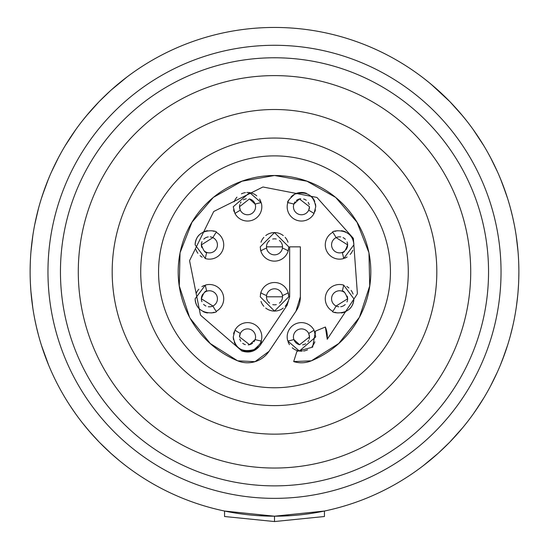<?xml version="1.0" encoding="UTF-8"?>
<svg xmlns="http://www.w3.org/2000/svg" width="549" height="549" viewBox="0 0 549 549"><rect width="100%" height="100%" fill="white"/><g stroke="black" fill="none" stroke-linecap="round" stroke-linejoin="round"><path stroke-width="0.82" d="M334.883 312.257A14.267 14.267 0 0 0 337.608 312.916M341.389 312.944A14.267 14.267 0 0 0 345.774 311.654M349.885 308.675A14.267 14.267 0 0 0 353.865 298.786C352.63 317.528 329.853 312.573 332.824 311.352A70.457 70.457 0 0 0 336.105 306.019A8.029 8.029 0 0 0 337.34 306.493M353.069 294.079A14.267 14.267 0 0 0 351.113 290.366M348.896 287.964A14.267 14.267 0 0 0 346.81 286.475M288.156 342.061A14.267 14.267 0 0 0 289.46 344.635M292.233 347.805A14.267 14.267 0 0 0 296.7 350.372M297.091 350.502A14.267 14.267 0 0 0 302.183 351.168M303.542 351.037A14.267 14.267 0 0 0 307.584 349.809M312.038 346.501A14.267 14.267 0 0 0 314.872 341.794M315.401 333.867A14.267 14.267 0 0 0 314.755 331.733M344.655 258.202A14.267 14.267 0 0 0 347.105 256.994M350.173 254.434A14.267 14.267 0 0 0 352.808 250.241M336.386 237.504A8.029 8.029 0 0 0 331.569 244.861A8.029 8.029 0 0 0 342.24 252.437A70.457 70.457 0 0 1 343.695 258.531A14.267 14.267 0 0 1 332.824 232.296C329.874 231.06 352.664 226.154 353.865 244.861A14.267 14.267 0 0 0 349.898 234.986M345.808 232.014A14.267 14.267 0 0 0 341.416 230.71M337.628 230.724A14.267 14.267 0 0 0 334.89 231.39M314.755 211.914A14.267 14.267 0 0 0 315.401 209.787M294.353 203A8.029 8.029 0 0 0 299.672 214.556A8.029 8.029 0 0 0 308.689 210.219A70.457 70.457 0 0 1 314.028 213.499A14.267 14.267 0 0 1 287.793 202.629C286.914 201.86 289.261 199.019 294.827 194.099C306.809 190.915 313.781 195.128 315.73 206.733A14.267 14.267 0 0 0 315.455 203.94M314.755 201.538A14.267 14.267 0 0 0 311.537 196.617M306.417 193.344A14.267 14.267 0 0 0 300.982 192.466M300.378 192.5A14.267 14.267 0 0 0 290.977 197.057M288.898 199.966A14.267 14.267 0 0 0 288.012 201.963M233.6 209.787A14.267 14.267 0 0 0 234.245 211.914M260.844 201.586A14.267 14.267 0 0 0 259.54 199.013M256.767 195.849A14.267 14.267 0 0 0 252.3 193.275M251.909 193.145A14.267 14.267 0 0 0 246.817 192.479M245.458 192.61A14.267 14.267 0 0 0 241.416 193.838M236.962 197.153A14.267 14.267 0 0 0 234.128 201.854M195.931 249.569A14.267 14.267 0 0 0 197.887 253.288M200.104 255.683A14.267 14.267 0 0 0 202.19 257.172M214.117 231.39A14.267 14.267 0 0 0 211.392 230.731M207.611 230.704A14.267 14.267 0 0 0 203.226 232.001M199.115 234.972A14.267 14.267 0 0 0 195.135 244.861C196.37 226.119 219.147 231.074 216.176 232.296A70.457 70.457 0 0 0 212.895 237.635A8.029 8.029 0 0 0 211.66 237.154M212.614 306.15A8.029 8.029 0 0 0 212.895 306.019A70.457 70.457 0 0 0 216.176 311.352C219.126 312.587 196.336 317.494 195.135 298.786A14.267 14.267 0 0 0 199.102 308.662M203.192 311.633A14.267 14.267 0 0 0 207.584 312.944M211.372 312.923A14.267 14.267 0 0 0 214.11 312.257M204.345 285.446A14.267 14.267 0 0 0 201.895 286.653M198.827 289.213A14.267 14.267 0 0 0 196.192 293.406M254.647 340.648A8.029 8.029 0 0 0 255.113 339.563A70.457 70.457 0 0 0 261.207 341.018C262.086 341.787 259.739 344.635 254.173 349.548C242.191 352.733 235.219 348.519 233.27 336.921A14.267 14.267 0 0 0 233.545 339.714M234.245 342.109A14.267 14.267 0 0 0 237.463 347.03M242.583 350.303A14.267 14.267 0 0 0 248.018 351.182M248.622 351.147A14.267 14.267 0 0 0 258.023 346.597M260.102 343.681A14.267 14.267 0 0 0 260.988 341.691M234.245 331.733A14.267 14.267 0 0 0 233.6 333.861M261.008 301.435A14.267 14.267 0 0 0 263.863 306.315M265.723 308.051A14.267 14.267 0 0 0 283.236 308.085M285.137 306.315A14.267 14.267 0 0 0 287.992 301.435M288.582 294.484A14.267 14.267 0 0 0 288.177 292.72L288.767 296.796L274.5 311.07L260.233 296.796L260.823 292.72A24.973 24.973 0 0 0 266.581 295.506A8.029 8.029 0 0 0 266.533 295.842M260.706 293.145A14.267 14.267 0 0 0 260.418 294.484M260.418 249.164A14.267 14.267 0 0 0 260.823 250.927L260.233 246.851L274.5 232.584L288.767 246.851L288.177 250.927A24.973 24.973 0 0 0 282.419 248.141A8.029 8.029 0 0 0 282.467 247.805M288.294 250.502A14.267 14.267 0 0 0 288.582 249.164M287.992 242.212A14.267 14.267 0 0 0 285.137 237.34M283.277 235.596A14.267 14.267 0 0 0 265.764 235.569M263.863 237.34A14.267 14.267 0 0 0 261.008 242.212M327.218 339.289L327.238 339.056A25.865 25.865 0 0 1 327.218 339.289L357.152 294.175A85.623 85.623 0 0 0 357.372 293.344L353.384 238.534A85.623 85.623 0 0 0 353.247 238.211L316.979 197.489A85.623 85.623 0 0 0 316.903 197.441L262.95 186.989L213.76 211.482A85.623 85.623 0 0 0 213.691 211.55L189.631 260.487A85.623 85.623 0 0 0 189.59 260.837L200.399 314.714A85.623 85.623 0 0 0 200.831 315.455L241.917 351.003M241.677 350.907A85.623 85.623 0 0 0 241.732 350.928C249.177 353.419 255.306 351.573 260.123 345.376L287.189 305.1M325.358 327.019L327.238 339.056A25.865 25.865 0 0 0 325.358 327.019L315.469 331.116A15.159 15.159 0 0 1 315.476 331.136L315.469 331.116M359.451 317.233L369.717 285.947L368.969 253.034A96.322 96.322 0 0 1 359.451 317.233L338.788 343.475L311.358 360.817L293.688 361.585A25.865 25.865 0 0 0 311.358 360.817A96.322 96.322 0 0 0 358.916 318.207A96.322 96.322 0 0 0 358.95 318.152M368.969 253.034L368.887 252.595A96.322 96.322 0 0 0 335.693 197.434L335.604 197.366A96.322 96.322 0 0 0 335.604 197.366A96.322 96.322 0 0 0 213.396 197.366A96.322 96.322 0 0 0 213.376 197.379L213.307 197.434A96.322 96.322 0 0 0 180.113 252.595L180.031 253.034A96.322 96.322 0 0 0 189.549 317.233L190.078 318.207A96.322 96.322 0 0 0 237.642 360.817A25.865 25.865 0 0 0 268.983 351.374A25.865 25.865 0 0 0 269.003 351.346L295.966 311.221A25.865 25.865 0 0 0 300.365 296.796L300.365 246.851L289.659 246.851L289.659 296.796L287.086 305.251M190.05 318.152A96.322 96.322 0 0 0 190.084 318.207L210.253 343.516L237.642 360.817L255.011 361.681L269.003 351.346M309.176 339.152A8.029 8.029 0 0 0 309.341 335.377M309.046 334.279A8.029 8.029 0 0 0 293.434 336.921A8.029 8.029 0 0 0 294.031 339.961M294.243 340.435A8.029 8.029 0 0 0 295.341 342.109M295.506 342.302A8.029 8.029 0 0 0 299.582 344.724M302.65 344.854A8.029 8.029 0 0 0 305.669 343.756M307.962 341.629A8.029 8.029 0 0 0 308.662 340.469M346.968 301.964A8.029 8.029 0 0 0 347.153 296.076M344.669 292.569A8.029 8.029 0 0 0 331.569 298.786A8.029 8.029 0 0 0 336.105 306.019L347.62 298.786C345.527 293.063 343.729 290.531 342.24 291.21A70.457 70.457 0 0 0 343.695 285.116A14.267 14.267 0 0 0 332.824 311.352M337.621 306.568A8.029 8.029 0 0 0 338.781 306.774M340.696 306.74A8.029 8.029 0 0 0 345.204 304.53M346.042 249.644A8.029 8.029 0 0 0 347.064 241.924M345.376 239.295A8.029 8.029 0 0 0 343.063 237.621M340.744 236.914A8.029 8.029 0 0 0 336.455 237.477M332.824 232.296A70.457 70.457 0 0 1 336.105 237.635L347.62 244.861C345.527 250.584 343.736 253.11 342.24 252.437A8.029 8.029 0 0 0 342.535 252.327M342.665 252.279A8.029 8.029 0 0 0 344.669 251.078M309.211 204.64A8.029 8.029 0 0 0 308.209 202.375M306.28 200.31A8.029 8.029 0 0 0 303.645 199.006M300.756 198.731A8.029 8.029 0 0 0 298.299 199.349M298.237 199.383A8.029 8.029 0 0 0 296.357 200.536M295.101 201.84A8.029 8.029 0 0 0 294.573 202.608M309.375 208.071A8.029 8.029 0 0 0 309.492 206.733L308.689 210.219A8.029 8.029 0 0 0 308.895 209.759M308.915 209.711A8.029 8.029 0 0 0 309.327 208.352M239.954 209.368A8.029 8.029 0 0 0 255.566 206.733A8.029 8.029 0 0 0 254.969 203.693M254.757 203.212A8.029 8.029 0 0 0 253.659 201.538M253.494 201.346A8.029 8.029 0 0 0 249.418 198.923M246.35 198.793A8.029 8.029 0 0 0 243.331 199.891M241.038 202.018A8.029 8.029 0 0 0 240.338 203.178M239.824 204.496A8.029 8.029 0 0 0 239.659 208.277M211.379 237.079A8.029 8.029 0 0 0 210.219 236.873M208.304 236.907A8.029 8.029 0 0 0 203.796 239.124M202.032 241.69A8.029 8.029 0 0 0 201.847 247.572M204.331 251.085A8.029 8.029 0 0 0 206.76 252.437A70.457 70.457 0 0 0 205.305 258.531A14.267 14.267 0 0 0 216.176 232.296M202.958 294.003A8.029 8.029 0 0 0 201.38 298.786L212.895 306.019A8.029 8.029 0 0 0 217.431 298.786A8.029 8.029 0 0 0 206.465 291.32M206.335 291.368A8.029 8.029 0 0 0 204.331 292.569M216.176 311.352A14.267 14.267 0 0 0 205.305 285.116A70.457 70.457 0 0 0 206.76 291.21C205.264 290.538 203.473 293.063 201.38 298.786A8.029 8.029 0 0 0 201.936 301.724M203.624 304.352A8.029 8.029 0 0 0 205.937 306.026M208.256 306.733A8.029 8.029 0 0 0 212.545 306.17M239.625 335.576A8.029 8.029 0 0 0 239.508 336.921L249.575 344.683L255.113 339.563A8.029 8.029 0 0 0 249.328 329.091A8.029 8.029 0 0 0 240.105 333.895M240.085 333.936A8.029 8.029 0 0 0 239.673 335.302M239.789 339.014A8.029 8.029 0 0 0 240.791 341.272M242.72 343.338A8.029 8.029 0 0 0 245.355 344.642M248.244 344.916A8.029 8.029 0 0 0 250.701 344.298M250.763 344.271A8.029 8.029 0 0 0 252.643 343.111M253.899 341.814A8.029 8.029 0 0 0 254.427 341.039M282.323 298.587A8.029 8.029 0 0 0 282.474 295.897M266.526 295.89A8.029 8.029 0 0 0 267.583 300.866M268.042 301.559A8.029 8.029 0 0 0 269.607 303.158M272.771 304.633A8.029 8.029 0 0 0 276.312 304.62M279.434 303.13A8.029 8.029 0 0 0 281.184 301.243M281.431 300.852A8.029 8.029 0 0 0 282.255 298.855M282.474 247.757A8.029 8.029 0 0 0 281.417 242.782M280.958 242.088A8.029 8.029 0 0 0 279.393 240.489M276.229 239.014A8.029 8.029 0 0 0 272.688 239.035M269.566 240.517A8.029 8.029 0 0 0 267.816 242.404M267.569 242.802A8.029 8.029 0 0 0 266.745 244.792M266.677 245.06A8.029 8.029 0 0 0 266.526 247.75M274.5 387.766A115.942 115.942 0 0 0 390.442 271.824A115.942 115.942 0 0 0 274.5 155.882A115.942 115.942 0 0 0 158.558 271.824A115.942 115.942 0 0 0 274.5 387.766M274.5 405.608A133.784 133.784 0 0 1 140.716 271.824A133.784 133.784 0 0 1 274.5 138.046A133.784 133.784 0 0 1 408.284 271.824A133.784 133.784 0 0 1 274.5 405.608M274.5 434.149A162.319 162.319 0 0 1 112.181 271.824A162.319 162.319 0 0 1 274.5 109.505A162.319 162.319 0 0 1 436.819 271.824A162.319 162.319 0 0 1 274.5 434.149M274.5 468.036A196.213 196.213 0 0 1 78.287 271.824A196.213 196.213 0 0 1 274.5 75.611A196.213 196.213 0 0 1 470.713 271.824A196.213 196.213 0 0 1 274.5 468.036M274.5 485.872A214.048 214.048 0 0 1 60.452 271.824A214.048 214.048 0 0 1 274.5 57.775A214.048 214.048 0 0 1 488.548 271.824A214.048 214.048 0 0 1 274.5 485.872M274.5 521.55L224.555 516.506L224.555 511.044L274.5 516.197A244.374 244.374 0 0 1 30.126 271.824A244.374 244.374 0 0 1 274.5 27.45A244.374 244.374 0 0 1 518.874 271.824A244.374 244.374 0 0 1 274.5 516.197L324.445 511.044L324.445 516.506L274.5 521.55L274.5 516.197L290.551 515.676M510.522 335.164L512.979 325.193M518.743 263.897L518.874 270.513M518.126 252.725L517.885 249.843M514.262 224.582L512.636 216.972M462.773 427.623L466.451 423.059M473.066 414.262L480.649 403.062M500.386 365.071L505.204 352.417M497.305 372.201L490.353 386.393M483.978 397.675L474.7 411.963M462.718 427.685L449.789 442.096L438.349 453.131L449.899 441.986L438.349 453.131M438.198 453.268L423.135 465.799M429.4 460.837L423.855 465.243L429.4 460.837M423.704 465.36L421.982 466.677M518.874 271.824L518.743 279.825M518.572 284.025L518.03 292.143M517.782 294.902L516.403 306.514M507.653 345.019L502.294 360.309M490.353 157.247L497.524 171.926M498.677 174.541L501.779 182.021M502.26 183.249L507.64 198.58M512.251 215.311L512.642 216.999M516.204 235.775L518.05 251.737M466.458 120.595L460.378 113.176M461.126 114.062L449.796 101.558L462.773 116.024L449.796 101.558L438.095 90.29L429.181 82.638M428.92 82.425L423.704 78.287M423.855 78.404L429.4 82.81M431.02 84.155L449.892 101.661M474.686 131.671L483.971 145.965L473.094 129.413M512.608 216.855L510.508 208.435M506.205 194.154L500.462 178.768M491.163 158.798L487.835 152.629M491.252 384.677L490.943 385.274L491.252 384.677M423.704 465.367L438.095 453.357L423.691 465.374M429.332 460.892L423.855 465.243M438.095 90.29L449.796 101.558M478.076 136.639L483.971 145.965M51.469 171.94L58.647 157.254M75.913 129.406L65.022 145.972L74.293 131.691M82.542 120.595L88.636 113.156M99.101 101.668L110.644 90.523L99.211 101.551L86.275 115.969L99.211 101.551L110.644 90.523M110.864 90.324L127.018 76.97L110.864 90.324L117.822 84.285M119.593 82.817L125.145 78.404M30.126 270.458L30.257 263.808M30.97 251.497L32.858 235.397M36.399 216.807L36.776 215.201M41.347 198.628L45.697 185.974M46.713 183.325L49.787 175.783M54.859 378.954L56.293 381.843M46.789 360.528L41.456 345.376L48.614 365.071M36.426 326.95L36.042 325.262M30.888 291.107L32.851 308.202L30.964 292.068M30.861 290.798L30.373 282.762L30.861 290.805M82.549 423.059L90.269 432.379M88.876 430.766L99.026 441.904M110.699 453.172L119.531 460.776M120.361 461.455L124.932 465.085M125.103 465.216L125.618 465.614M125.323 465.38L119.943 461.119M111.097 453.529L99.568 442.46M74.28 411.935L69.27 404.496M36.296 326.387L38.478 335.164M71.548 407.955L75.934 414.269M38.492 208.435L34.738 224.575M31.423 246.659L30.868 252.766M34.731 319.044L36.392 326.799M61.186 152.601L57.844 158.778M48.538 178.761L42.369 195.437M56.08 381.425L55.874 381.013M65.022 145.972L71.267 136.118M125.296 78.287L110.912 90.283M99.211 101.551L87.902 114.027M258.449 515.669L274.5 516.197A244.374 244.374 0 0 1 30.126 271.824A244.374 244.374 0 0 1 274.5 27.45M309.492 336.921L308.689 333.428A70.457 70.457 0 0 0 314.028 330.155A14.267 14.267 0 0 0 287.793 341.018A70.457 70.457 0 0 0 293.887 339.563L299.582 344.724L309.492 336.921M287.793 202.629A70.457 70.457 0 0 1 293.887 204.084L299.425 198.964L309.492 206.733M234.972 213.499A70.457 70.457 0 0 1 240.311 210.219L239.508 206.733L249.418 198.923L255.113 204.084A70.457 70.457 0 0 1 261.207 202.629A14.267 14.267 0 0 1 234.972 213.499L233.27 206.733L249.617 192.617L261.207 202.629M217.431 244.861A8.029 8.029 0 0 0 212.895 237.635L201.38 244.861C203.473 250.591 205.271 253.116 206.76 252.437A8.029 8.029 0 0 0 217.431 244.861M261.207 341.018A14.267 14.267 0 0 0 234.972 330.155A70.457 70.457 0 0 0 240.311 333.428L239.508 336.921M315.73 206.733L314.028 213.499M353.865 244.861L343.695 258.531M343.695 285.116L353.865 298.786M314.028 330.155L315.73 336.921L299.383 351.037L287.793 341.018M205.305 258.531L195.135 244.861M195.135 298.786L205.305 285.116M233.27 336.921L234.972 330.155M282.419 295.506A8.029 8.029 0 0 0 266.581 295.506L266.471 296.796L282.529 296.796L282.419 295.506A24.973 24.973 0 0 0 288.177 292.72A14.267 14.267 0 0 0 260.823 292.72M266.581 248.141A8.029 8.029 0 0 0 282.419 248.141L282.529 246.851L266.471 246.851L266.581 248.141A24.973 24.973 0 0 0 260.823 250.927A14.267 14.267 0 0 0 288.177 250.927M357.152 294.175L357.372 293.344M189.631 260.487L189.59 260.837M200.399 314.714L200.831 315.455M295.966 311.221L300.365 296.796M368.887 252.595L356.98 222.194L335.693 197.434M335.604 197.366L306.925 181.191L274.5 175.502L242.075 181.191L213.396 197.366M213.307 197.434L192.02 222.194L180.113 252.595M180.031 253.034L179.283 285.947L189.549 317.233M293.688 361.585L296.906 351.381L312.642 347.16L315.483 331.143M274.5 45.286A226.538 226.538 0 0 1 501.038 271.824A226.538 226.538 0 0 1 274.5 498.362A226.538 226.538 0 0 1 47.962 271.824A226.538 226.538 0 0 1 274.5 45.286"/></g></svg>

